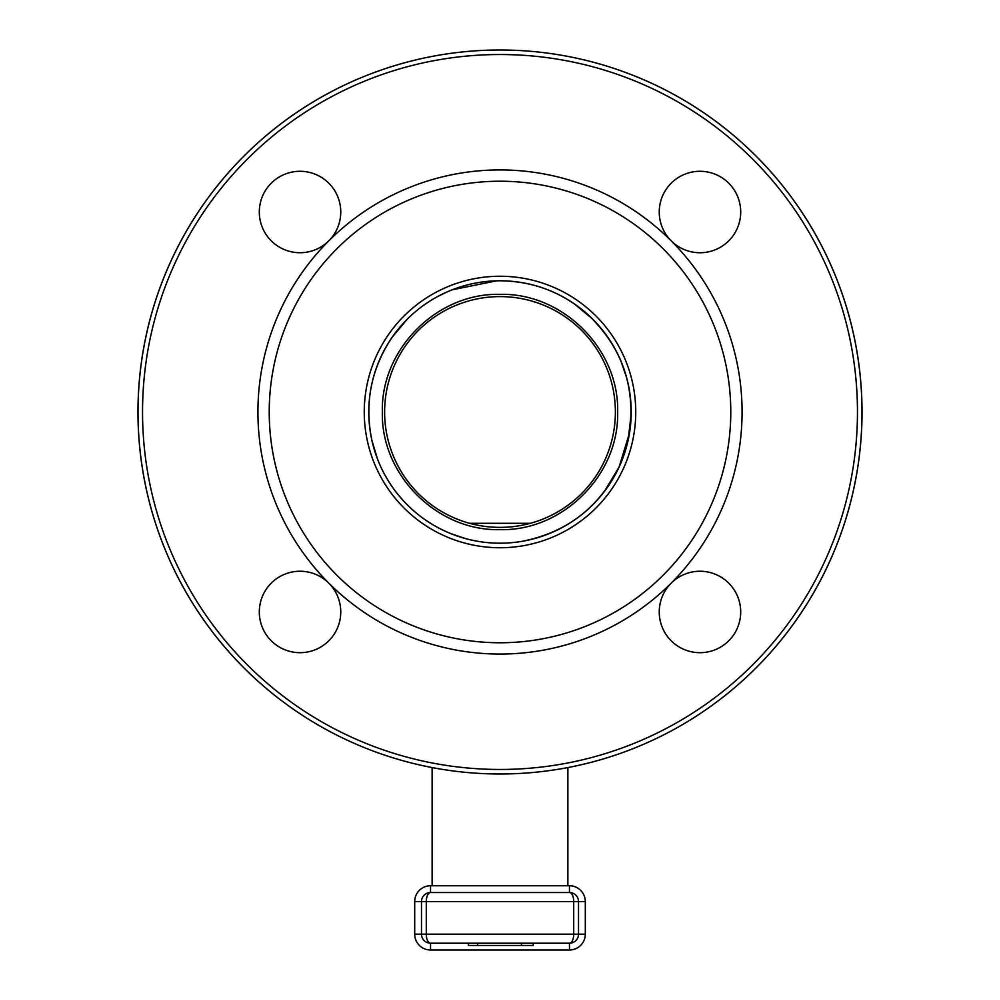 <?xml version="1.0" encoding="UTF-8"?>
<svg xmlns="http://www.w3.org/2000/svg" width="1000" height="1000" viewBox="0 0 1000 1000"><rect width="100%" height="100%" fill="white"/><g stroke="black" fill="none" stroke-linecap="round" stroke-linejoin="round"><path stroke-width="1.5" d="M432.125 885.75L432.125 767.562A361.987 361.987 0 0 1 500 50A361.987 361.987 0 0 1 567.875 767.562L567.875 885.75M671.175 583.175A40.725 40.725 0 0 1 740.7 611.962A40.725 40.725 0 0 1 684.388 649.587A40.725 40.725 0 0 1 671.175 583.162A242.087 242.087 0 0 1 328.825 583.162A40.725 40.725 0 0 1 289.488 651.3A40.725 40.725 0 0 1 264.762 591.6A40.725 40.725 0 0 1 328.825 583.162A242.087 242.087 0 0 1 328.825 240.812A40.725 40.725 0 0 1 328.812 240.812A40.725 40.725 0 0 1 264.762 232.375A40.725 40.725 0 0 1 289.488 172.675A40.725 40.725 0 0 1 328.825 240.812A242.087 242.087 0 0 1 671.175 240.812A40.725 40.725 0 0 1 684.388 174.387A40.725 40.725 0 0 1 740.7 212.013A40.725 40.725 0 0 1 671.175 240.812A242.087 242.087 0 0 1 671.175 583.162M569.462 950L569.462 943.213A9.05 4.263 -90 0 0 573.713 934.163L573.713 901.587L578.513 901.587L578.513 934.163L585.3 934.163A15.838 15.838 0 0 1 569.462 950L430.538 950A15.838 15.838 0 0 1 414.7 934.163L578.513 934.163A9.05 9.05 0 0 1 569.462 943.213L430.538 943.213A9.05 9.05 0 0 1 421.488 934.163L421.488 901.587A9.05 9.05 0 0 1 430.538 892.537L569.462 892.537L430.538 892.537L430.538 885.75L569.462 885.75A15.838 15.838 0 0 1 585.3 901.587L578.513 901.587A9.05 9.05 0 0 0 569.462 892.537L569.462 885.75M430.538 950L430.538 943.213A9.05 4.263 -90 0 1 426.287 934.163L426.287 901.587L414.7 901.587A15.838 15.838 0 0 1 430.538 885.75M477.65 943.213L477.65 945.475L477.375 943.213M477.375 945.475L468.325 945.475L468.325 943.213M477.65 945.475L521.45 945.475L521.45 943.213M521.45 945.475L533.188 945.475L533.188 943.213M500 296.613A115.388 115.388 0 0 1 599.925 469.688A115.388 115.388 0 0 1 400.075 469.688A115.388 115.388 0 0 1 500 296.613M530.388 523.3L469.613 523.3M500 294.35C437.137 292.738 380.737 349.125 382.35 411.987C380.737 474.862 437.137 531.25 500 529.637C562.863 531.25 619.263 474.862 617.65 411.987C619.263 349.125 562.863 292.738 500 294.35M500 280.775C477.7 280.863 456.75 286.212 437.137 296.812C418.988 306.788 403.975 320.288 392.125 337.287C371.05 368.837 364.3 403.2 371.887 440.375C376.188 459.525 384.325 476.863 396.312 492.4C414.487 515.438 437.7 530.875 465.975 538.713C484.663 543.688 503.55 544.538 522.612 541.237C566.838 532.312 598.975 507.638 619.038 467.212L629.562 432.775C635.725 385.025 621.038 344.925 585.5 312.45C560.775 291.688 532.275 281.125 500 280.775A131.225 131.225 0 0 1 613.638 477.6A131.225 131.225 0 0 1 386.362 477.6A131.225 131.225 0 0 1 500 280.775M496.712 280.812L452.075 289.837M447.113 291.9L437.137 296.812M407.212 319.2L392.125 337.287M371.875 440.312L377.55 459.162M396.238 492.312L402.35 499.637M450.712 533.612L466.1 538.75C484.825 543.713 503.713 544.525 522.8 541.213L522.612 541.237M604.275 491.637L619.125 467.013M628.15 440.188L631.213 413.462M626.8 378.225L621.013 361.262M621.075 361.388L619.65 358.1M592.788 319.2L574.212 303.775M500 50A361.987 361.987 0 0 1 861.988 411.987A361.987 361.987 0 0 1 500 773.988A361.987 361.987 0 0 1 138.012 411.987A361.987 361.987 0 0 1 500 50M500 769.463A357.463 357.463 0 0 1 142.537 411.987A357.463 357.463 0 0 1 500 54.525A357.463 357.463 0 0 1 857.463 411.987A357.463 357.463 0 0 1 500 769.463M500 642.763A230.775 230.775 0 0 1 269.225 411.987A230.775 230.775 0 0 1 500 181.225A230.775 230.775 0 0 1 730.775 411.987A230.775 230.775 0 0 1 500 642.763M500 276.25A135.75 135.75 0 0 1 617.562 479.862A135.75 135.75 0 0 1 382.438 479.862A135.75 135.75 0 0 1 500 276.25M569.462 892.537A9.05 4.263 -90 0 1 573.713 901.587L426.287 901.587A9.05 4.263 -90 0 1 430.538 892.537M414.7 901.587L414.7 934.163M585.3 934.163L585.3 901.587"/></g></svg>
